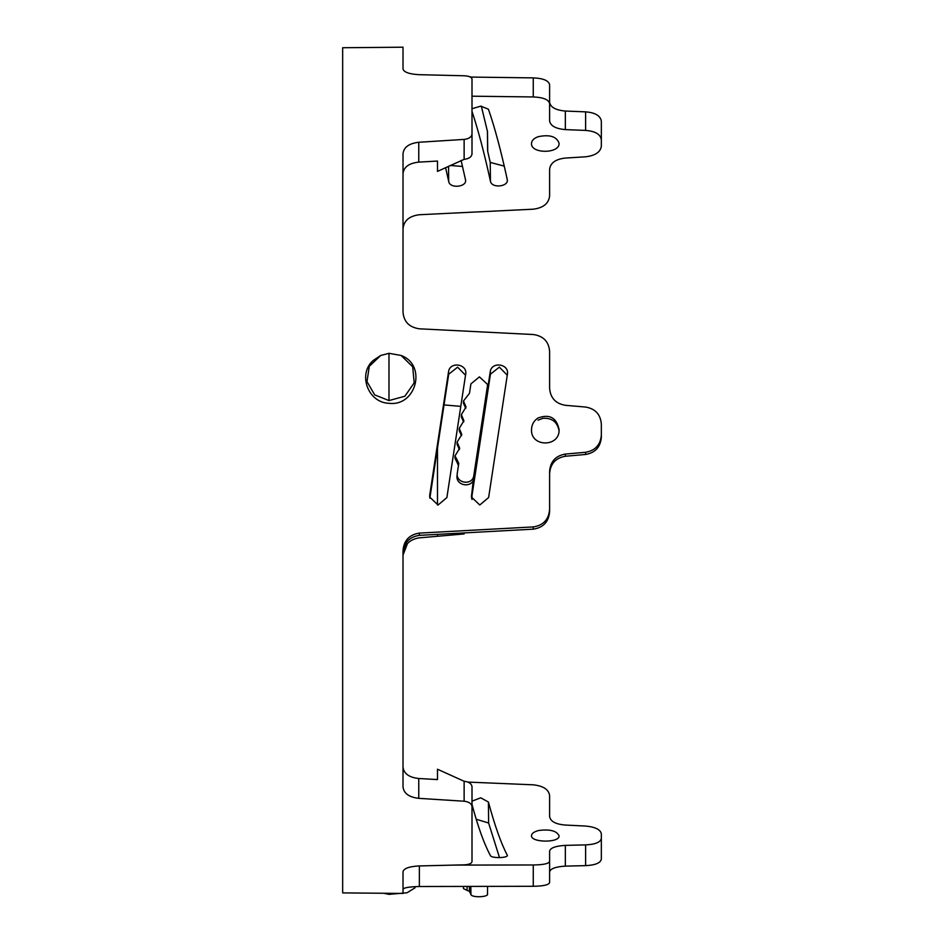 <?xml version="1.0" encoding="UTF-8"?>
<svg xmlns="http://www.w3.org/2000/svg" width="944" height="944" viewBox="0 0 944 944"><rect width="100%" height="100%" fill="white"/><g stroke="black" fill="none" stroke-linecap="round" stroke-linejoin="round"><path stroke-width="1.42" d="M601.34 139.783C600.526 134.308 595.275 131.192 585.599 130.414L565.35 129.611C555.662 128.738 550.423 125.835 549.609 120.903L549.609 102.282C550.411 107.238 555.65 110.165 565.35 111.05L585.599 111.852C595.263 112.631 600.514 115.758 601.34 121.257L601.34 146.226C600.514 152.102 595.263 155.63 585.599 156.798L565.35 158.061C555.65 159.147 550.411 162.887 549.609 169.306L549.609 195.915C548.771 203.467 543.319 207.892 533.266 209.19L419.36 214.736C409.2 216.023 403.761 220.743 403.017 228.92M403.017 767.035C403.772 773.596 409.012 777.431 418.758 778.505L437.485 779.567L437.485 769.23L464.129 781.266C468.979 781.856 471.599 783.685 472 786.73L472 806.624C471.599 803.604 468.979 801.81 464.129 801.22L418.758 798.341C409.035 797.22 403.784 793.408 403.017 786.907L403.017 550.706C403.772 540.582 409.224 534.705 419.36 533.1L419.36 535.354C409.224 536.959 403.772 542.835 403.017 552.983M419.36 533.1L533.266 526.917C543.319 525.395 548.759 519.554 549.609 509.406L549.609 471.304C550.411 461.51 555.65 455.763 565.35 454.064L585.599 452.27C595.263 450.595 600.514 444.872 601.34 435.113L601.34 424.08C600.526 414.369 595.275 408.693 585.599 407.053L565.35 405.306C555.674 403.643 550.423 397.99 549.609 388.35L549.609 351.298C548.783 341.551 543.331 335.958 533.266 334.518L419.36 328.807C409.236 327.297 403.796 321.739 403.017 312.134L403.017 153.707C403.772 147.217 409.023 143.405 418.758 142.273L464.129 139.405C468.979 138.815 471.599 137.01 472 134.001L472 153.884C471.611 156.94 468.979 158.757 464.129 159.359L437.485 171.395L437.485 161.058L418.758 162.12C409.023 163.182 403.784 167.005 403.017 173.59M472 134.001L472 78.954C471.599 77.089 468.979 76.027 464.129 75.768L418.758 74.67C409.035 74.057 403.784 72.145 403.017 68.924L403.017 47.2L342.66 47.731L342.66 892.894L403.017 893.425L403.017 871.69C403.772 868.48 409.023 866.568 418.758 865.943L464.129 864.846C468.979 864.586 471.599 863.524 472 861.671L472 806.624M549.609 509.406L549.609 511.636C548.783 521.772 543.343 527.613 533.266 529.159L419.36 535.354M419.36 865.931L419.36 886.51C409.236 886.794 403.796 887.702 403.017 889.248M454.3 865.093L533.266 864.975C543.319 864.846 548.771 863.689 549.609 861.494L549.609 882.605C548.783 884.906 543.331 886.133 533.266 886.286L419.36 886.51M565.35 845.376L565.35 866.12C555.674 866.722 550.423 868.645 549.609 871.902L549.609 851.075C550.411 847.877 555.65 845.966 565.35 845.376L585.599 844.892C595.263 844.432 600.514 842.284 601.34 838.449L601.34 833.847C600.526 829.575 595.275 826.979 585.599 826.047L565.35 825.056C555.662 824.254 550.423 821.41 549.609 816.525L549.609 795.615C548.783 789.538 543.343 785.939 533.266 784.818L467.858 782.08M470.419 77.066L533.266 77.88C543.319 78.328 548.759 80.629 549.609 84.795L549.609 103.675C548.783 99.627 543.343 97.374 533.266 96.949L472 96.194M407.489 543.508L403.017 555.096C403.772 545.396 409.012 539.673 418.758 537.915L437.485 536.275L437.485 534.363M601.34 838.449L601.34 859.158C600.526 863.005 595.275 865.164 585.599 865.636L565.35 866.12M601.34 435.113L601.34 437.284C600.526 447.043 595.275 452.766 585.599 454.465L565.35 456.247C555.662 457.934 550.423 463.693 549.609 473.499M458.548 465.829L457.156 462.513L457.274 460.212L458.76 463.374M457.274 460.212L455.008 455.917L459.681 448.247L457.12 442.122L461.793 434.476L459.244 428.364L463.917 420.741L461.356 414.652L466.029 407.041L463.48 400.976L469.463 393.353L470.926 383.866L479.41 376.88L487.47 384.361L487.411 386.332L473.841 475.328C472.802 486.113 455.161 483.434 457.344 472.814L458.749 463.587M473.841 475.328L471.422 497.04L479.788 504.993L488.614 497.547L507.447 373.989M507.282 375.193L499.341 367.145L490.432 374.19L471.599 498.149M507.388 374.497C509.666 363.782 491.352 361.021 490.231 371.96L487.623 388.727L487.411 386.332M437.485 536.275L464.129 533.95M463.197 534.021L463.197 532.971M472 499.47L472 495.045M465.545 375.24L457.604 367.181L448.695 374.225L429.862 498.184M465.652 374.532C467.917 363.818 449.627 361.056 448.506 371.995L429.756 494.975L429.697 497.075L438.051 505.028L446.878 497.582L465.711 374.025M469.416 886.428L469.463 891.337L470.926 894.546C471.965 897.956 489.594 897.142 487.411 893.732M538.21 136.691C549.703 134.308 556.665 136.502 559.084 143.276C559.922 153.813 530.658 154.025 531.496 143.464C531.661 140.526 533.891 138.261 538.21 136.691M549.609 103.675L549.609 120.903M472 108.725L480.744 106.141L488.414 109.185C494.715 127.31 500.969 150.651 507.188 179.23L507.282 180.151M507.188 179.23C509.418 186.688 491.517 188.812 490.432 181.118C484.225 152.857 478.077 129.611 472 111.368M461.097 160.397L465.451 179.525C467.669 186.983 449.781 189.119 448.695 181.425L445.58 167.619M465.451 179.525L465.545 180.446M459.244 428.364L459.244 430.735L461.581 435.656M457.12 442.122L457.12 444.494L459.468 449.427M462.525 166.439L450.194 165.471M437.485 504.981L437.485 447.067M487.482 131.653L481.334 106.165M504.261 166.132L490.231 162.427L487.623 150.898L487.411 130.862M471.127 77.078L468.106 76.252M559.049 430.712C557.29 421.838 551.874 417.72 542.8 418.334L538.045 420.163M538.292 830.59L538.528 830.531C549.915 829.033 556.771 830.803 559.084 835.853C559.922 843.004 530.658 842.768 531.496 835.629C531.661 833.481 533.926 831.806 538.292 830.59M549.609 851.075L549.609 861.494M472 801.137L480.744 797.822L488.414 802.022C494.715 825.41 500.969 843.086 507.188 855.028L507.282 855.382M507.199 855.724L507.188 855.028C509.418 858.025 491.517 858.58 490.432 855.618C484.225 844.137 478.077 827.097 472 804.512M476.201 819.239L488.614 823.003L499.518 857.648M469.463 891.337L467.091 890.369L467.068 886.428M463.48 888.611L467.091 890.369M474.053 477.735C472.979 488.815 454.89 486.054 457.132 475.162M457.061 475.682L457.344 472.814M463.705 421.921L461.356 417.024L461.356 414.652M463.48 403.348L465.817 408.233M457.156 462.513L455.008 458.3L455.008 455.917M460.766 406.38L443.94 404.905M383.618 893.248L388.987 894.369L407.017 892.776L414.959 887.856L415.077 886.628M538.045 417.98C533.82 420.753 531.649 424.635 531.507 429.65C530.634 447.397 559.945 447.338 559.084 429.626C556.606 417.661 549.597 413.779 538.045 417.98M380.739 355.475L388.987 353.316L401.094 355.451L412.693 366.815L414.192 382.851L404.87 396.232L388.987 400.563L374.697 394.899L366.992 381.636L369.293 366.284L380.739 355.475L373.269 360.419C357.587 373.812 367.723 402.569 388.881 403.3C416.174 406.781 426.912 365.458 401.66 355.711L401.471 355.617M388.987 400.563L388.987 353.316M464.129 781.266L464.129 801.22M464.129 139.405L464.129 159.359M533.266 526.917L533.266 529.159M533.266 864.975L533.266 886.286M533.266 77.88L533.266 96.949M418.758 142.273L418.758 162.12M418.758 778.505L418.758 798.341M585.599 844.892L585.599 865.636M585.599 111.852L585.599 130.414M565.35 111.05L565.35 129.611M565.35 454.064L565.35 456.247M585.599 452.27L585.599 454.465M471.681 497.181L471.481 494.939M490.432 374.19L490.231 371.96M448.695 374.225L448.506 371.995M429.957 497.217L429.756 494.975M470.926 894.546L470.844 886.428M460.778 434.405L460.778 432.033M458.654 448.176L458.654 445.792M448.695 181.425L448.542 166.238M490.432 181.118L490.231 162.427M488.414 802.022L488.614 823.003M462.89 420.67L462.89 418.298M465.003 406.994L465.003 404.622M487.505 894.145L487.576 886.392M487.505 131.653L487.718 151.3M463.469 886.44L463.469 888.611M487.47 384.361L487.682 386.698M463.469 403.348L463.469 400.976"/></g></svg>
